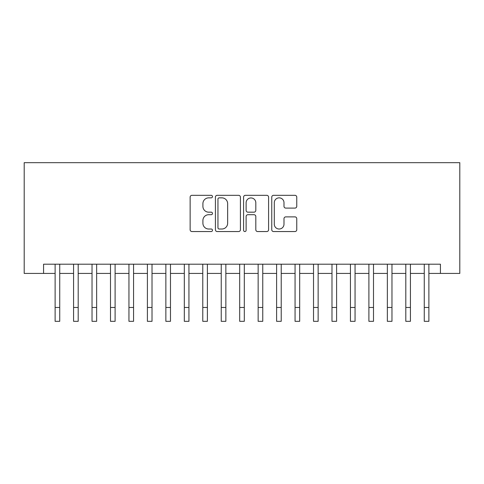 <?xml version="1.0" encoding="UTF-8"?>
<svg xmlns="http://www.w3.org/2000/svg" width="484" height="484" viewBox="0 0 484 484"><rect width="100%" height="100%" fill="white"/><g stroke="black" fill="none" stroke-linecap="round" stroke-linejoin="round"><path stroke-width="0.73" d="M212.47 196.589A1.27 1.27 0 0 0 211.199 195.318L191.948 195.318A1.809 1.809 0 0 0 190.139 197.133L190.139 229.743A1.809 1.809 0 0 0 191.948 231.552L211.199 231.552A1.27 1.27 0 0 0 212.47 230.287A1.27 1.27 0 0 0 211.199 229.017L208.707 229.017A5.796 5.796 0 0 1 202.911 223.221L202.911 220.504A5.796 5.796 0 0 1 208.707 214.702L211.199 214.702A1.27 1.27 0 0 0 212.47 213.438A1.27 1.27 0 0 0 211.199 212.167L208.707 212.167A5.796 5.796 0 0 1 202.911 206.372L202.911 203.655A5.796 5.796 0 0 1 208.707 197.853L211.199 197.853A1.27 1.27 0 0 0 212.47 196.589M294.95 208.09A1.809 1.809 0 0 0 296.759 206.281L296.759 197.133A1.809 1.809 0 0 0 294.95 195.318L273.569 195.318A1.809 1.809 0 0 0 271.76 197.133L271.76 229.743A1.809 1.809 0 0 0 273.569 231.552L294.95 231.552A1.809 1.809 0 0 0 296.759 229.743L296.759 218.689A1.809 1.809 0 0 0 294.95 216.88L285.796 216.88A1.809 1.809 0 0 0 283.987 218.689L283.987 224.171A4.846 4.846 0 0 1 279.141 229.017A4.846 4.846 0 0 1 274.295 224.171L274.295 202.705A4.846 4.846 0 0 1 279.141 197.853A4.846 4.846 0 0 1 283.987 202.705L283.987 206.281A1.809 1.809 0 0 0 285.796 208.09L294.95 208.09M43.578 273.424L43.578 264.197L440.422 264.197L440.422 273.424L459.8 273.424L459.8 162.678L24.2 162.678L24.2 273.424L55.115 273.424M240.415 197.133A1.809 1.809 0 0 0 238.606 195.318L217.225 195.318A1.809 1.809 0 0 0 215.41 197.133L215.41 229.743A1.809 1.809 0 0 0 217.225 231.552L238.606 231.552A1.809 1.809 0 0 0 240.415 229.743L240.415 197.133M245.394 195.318L266.775 195.318A1.809 1.809 0 0 1 268.59 197.133L268.59 229.743A1.809 1.809 0 0 1 266.775 231.552L257.627 231.552A1.809 1.809 0 0 1 255.812 229.743L255.812 216.517A1.809 1.809 0 0 0 254.003 214.702L247.935 214.702A1.809 1.809 0 0 0 246.12 216.517L246.12 230.287A1.27 1.27 0 0 1 244.856 231.552A1.27 1.27 0 0 1 243.585 230.287L243.585 197.133A1.809 1.809 0 0 1 245.394 195.318M59.732 273.424L73.574 273.424M78.19 273.424L92.033 273.424M96.649 273.424L110.491 273.424M115.101 273.424L128.95 273.424M133.56 273.424L147.402 273.424M152.018 273.424L165.861 273.424M170.477 273.424L184.319 273.424M188.935 273.424L202.778 273.424M207.394 273.424L221.236 273.424M225.853 273.424L239.695 273.424M244.305 273.424L258.147 273.424M262.764 273.424L276.606 273.424M281.222 273.424L295.065 273.424M299.681 273.424L313.523 273.424M318.139 273.424L331.982 273.424M336.598 273.424L350.44 273.424M355.05 273.424L368.899 273.424M373.509 273.424L387.351 273.424M391.967 273.424L405.81 273.424M410.426 273.424L424.268 273.424M428.884 273.424L440.422 273.424M219.216 197.853A1.27 1.27 0 0 0 217.951 199.124L217.951 227.752A1.27 1.27 0 0 0 219.216 229.017L221.841 229.017A5.796 5.796 0 0 0 227.643 223.221L227.643 203.655A5.796 5.796 0 0 0 221.841 197.853L219.216 197.853M255.812 202.79A4.846 4.846 0 0 0 250.966 197.944A4.846 4.846 0 0 0 246.12 202.79L246.12 210.358A1.809 1.809 0 0 0 247.935 212.167L254.003 212.167A1.809 1.809 0 0 0 255.812 210.358L255.812 202.79M55.115 307.479L59.732 307.479L59.732 321.322L55.115 321.322L55.115 264.197M59.732 307.479L59.732 264.197M73.574 307.479L78.19 307.479L78.19 321.322L73.574 321.322L73.574 264.197M78.19 307.479L78.19 264.197M92.033 307.479L96.649 307.479L96.649 321.322L92.033 321.322L92.033 264.197M96.649 307.479L96.649 264.197M110.491 307.479L115.101 307.479L115.101 321.322L110.491 321.322L110.491 264.197M115.101 307.479L115.101 264.197M128.95 307.479L133.56 307.479L133.56 321.322L128.95 321.322L128.95 264.197M133.56 307.479L133.56 264.197M147.402 307.479L152.018 307.479L152.018 321.322L147.402 321.322L147.402 264.197M152.018 307.479L152.018 264.197M165.861 307.479L170.477 307.479L170.477 321.322L165.861 321.322L165.861 264.197M170.477 307.479L170.477 264.197M184.319 307.479L188.935 307.479L188.935 321.322L184.319 321.322L184.319 264.197M188.935 307.479L188.935 264.197M202.778 307.479L207.394 307.479L207.394 321.322L202.778 321.322L202.778 264.197M207.394 307.479L207.394 264.197M221.236 307.479L225.853 307.479L225.853 321.322L221.236 321.322L221.236 264.197M225.853 307.479L225.853 264.197M239.695 307.479L244.305 307.479L244.305 321.322L239.695 321.322L239.695 264.197M244.305 307.479L244.305 264.197M258.147 307.479L262.764 307.479L262.764 321.322L258.147 321.322L258.147 264.197M262.764 307.479L262.764 264.197M276.606 307.479L281.222 307.479L281.222 321.322L276.606 321.322L276.606 264.197M281.222 307.479L281.222 264.197M295.065 307.479L299.681 307.479L299.681 321.322L295.065 321.322L295.065 264.197M299.681 307.479L299.681 264.197M313.523 307.479L318.139 307.479L318.139 321.322L313.523 321.322L313.523 264.197M318.139 307.479L318.139 264.197M331.982 307.479L336.598 307.479L336.598 321.322L331.982 321.322L331.982 264.197M336.598 307.479L336.598 264.197M350.44 307.479L355.05 307.479L355.05 321.322L350.44 321.322L350.44 264.197M355.05 307.479L355.05 264.197M368.899 307.479L373.509 307.479L373.509 321.322L368.899 321.322L368.899 264.197M373.509 307.479L373.509 264.197M387.351 307.479L391.967 307.479L391.967 321.322L387.351 321.322L387.351 264.197M391.967 307.479L391.967 264.197M405.81 307.479L410.426 307.479L410.426 321.322L405.81 321.322L405.81 264.197M410.426 307.479L410.426 264.197M424.268 307.479L428.884 307.479L428.884 321.322L424.268 321.322L424.268 264.197M428.884 307.479L428.884 264.197"/></g></svg>

